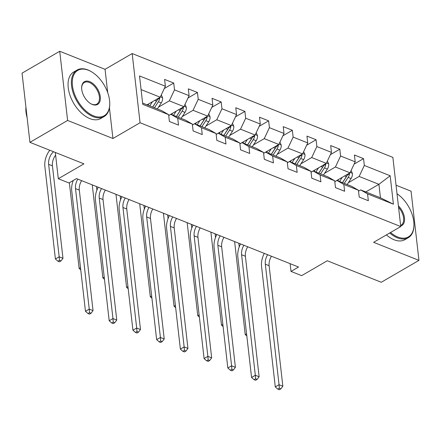<?xml version="1.0" encoding="UTF-8"?>
<svg xmlns="http://www.w3.org/2000/svg" width="441" height="441" viewBox="0 0 441 441"><rect width="100%" height="100%" fill="white"/><g stroke="black" fill="none" stroke-linecap="round" stroke-linejoin="round"><path stroke-width="0.66" d="M59.728 51.266L22.05 73.156L29.933 142.338L67.611 120.448L112.935 138.502L140.062 122.741L132.179 53.554L105.052 69.314L59.728 51.266L67.611 120.448M140.062 122.741L400.753 226.564L392.87 157.376L132.179 53.554M400.753 226.564L373.626 242.324L418.95 260.377L411.067 191.19L396.04 185.209M418.95 260.377L381.272 282.268L327.277 260.763L301.655 275.647L291.01 271.408L298.546 267.031L76.486 178.594L68.95 182.971L58.306 178.732L83.928 163.843L29.933 142.338M142.614 103.062L161.737 110.674L168.616 114.654L169.394 121.479L178.522 125.112L177.74 118.287L192.342 124.103L193.119 130.927L202.248 134.566L201.471 127.736L216.068 133.551L216.845 140.376L225.974 144.014L225.197 137.19L239.799 143.005L240.577 149.83L249.7 153.462L248.922 146.638L263.525 152.454L264.302 159.278L273.426 162.911L272.648 156.086L287.251 161.902L288.028 168.727L297.151 172.359L296.374 165.535L310.977 171.351L311.754 178.175L320.883 181.813L320.105 174.983L334.702 180.799L335.48 187.623L344.608 191.262L343.831 184.437L358.428 190.253L359.211 197.077L368.334 200.71L367.557 193.886L393.411 204.183L390.175 175.761L378.913 184.321L359.139 176.444L348.346 182.717M168.616 114.654L142.763 104.357L139.521 75.935L165.381 86.232L164.598 79.408L173.726 83.04L164.3 88.52M390.175 175.761L364.316 165.463L363.538 158.639L354.415 155.006L355.192 161.83L340.59 156.015L339.813 149.19L330.689 145.552L331.467 152.377L316.864 146.566L316.087 139.736L306.964 136.104L307.741 142.928L293.138 137.112L292.361 130.288L283.232 126.655L284.01 133.48L269.412 127.664L268.635 120.84L259.506 117.207L260.284 124.031L245.687 118.216L244.904 111.391L235.781 107.753L236.558 114.583L221.955 108.767L221.178 101.943L212.055 98.304L212.832 105.129L198.23 99.313L197.452 92.489L188.329 88.856L189.106 95.68L174.504 89.865L173.726 83.04M192.342 124.103L185.463 120.128L170.86 114.313L168.721 115.559M158.534 107.119L169.327 100.846L183.93 106.661L168.716 115.503M170.86 114.313L177.74 118.287M174.504 89.865L169.327 100.846M189.106 95.68L183.93 106.661M216.068 133.551L209.188 129.577L194.586 123.761L192.447 125.007M182.26 116.567L193.053 110.3L207.656 116.115L192.441 124.952M194.586 123.761L201.471 127.736M198.23 99.313L193.053 110.3M212.832 105.129L207.656 116.115M239.799 143.005L232.914 139.025L218.317 133.21L216.173 134.455M205.986 126.016L216.779 119.748L231.382 125.564L216.167 134.4M218.317 133.21L225.197 137.19M221.955 108.767L216.779 119.748M236.558 114.583L231.382 125.564M263.525 152.454L256.645 148.474L242.043 142.658L239.898 143.904M229.717 135.47L240.51 129.196L255.107 135.012L239.893 143.854M242.043 142.658L248.922 146.638M245.687 118.216L240.51 129.196M260.284 124.031L255.107 135.012M287.251 161.902L280.371 157.928L265.769 152.112L263.624 153.352M253.443 144.918L264.236 138.645L278.833 144.461L263.619 153.303M265.769 152.112L272.648 156.086M269.412 127.664L264.236 138.645M284.01 133.48L278.833 144.461M310.977 171.351L304.097 167.376L289.494 161.56L287.356 162.806M277.168 154.367L287.962 148.099L302.565 153.909L287.345 162.751M289.494 161.56L296.374 165.535M293.138 137.112L287.962 148.099M307.741 142.928L302.565 153.909M334.702 180.799L327.823 176.824L313.22 171.009L311.081 172.255M300.894 163.815L311.688 157.547L326.29 163.363L311.076 172.199M313.22 171.009L320.105 174.983M316.864 146.566L311.688 157.547M331.467 152.377L326.29 163.363M358.428 190.253L351.549 186.273L336.952 180.457L334.807 181.703M324.62 173.269L335.414 166.996L350.016 172.811L334.802 181.648M336.952 180.457L343.831 184.437M340.59 156.015L335.414 166.996M355.192 161.83L350.016 172.811M393.411 204.183L380.451 197.783L360.677 189.906L358.533 191.151M365.787 191.945L378.913 184.321L380.451 197.783M360.677 189.906L367.557 193.886M364.316 165.463L359.139 176.444M55.312 152.448L58.306 178.732M290.128 263.679L291.01 271.408M147.079 104.837L160.204 97.213L141.076 89.6M165.381 86.232L160.204 97.213M363.538 158.639L354.117 164.113M339.813 149.19L330.386 154.664M316.087 139.736L306.66 145.216M292.361 130.288L282.935 135.767M268.635 120.84L259.209 126.313M244.904 111.391L235.483 116.865M221.178 101.943L211.752 107.417M197.452 92.489L188.026 97.968M112.935 138.502L109.445 107.858M107.703 92.604L105.052 69.314M271.435 256.232A10.76 6.984 -68.3 0 0 269.12 265.714L282.852 386.228L279.048 384.712L279.335 388.256L277.83 389.133L279.351 389.734L280.856 388.863L279.335 388.256M267.632 254.716A10.76 6.984 -68.3 0 0 265.317 264.198L279.048 384.712L275.283 386.9L261.552 266.386A16.141 10.474 111.7 0 1 264.313 253.399M275.283 386.9L277.83 389.133M280.856 388.863L282.852 386.228M338.727 179.366L337.8 180.799M342.299 177.293L339.564 181.499M351.102 170.502L352.414 173.429A5.7 3.699 111.7 0 1 351.075 178.522L347.172 184.531M347.414 174.322A5.7 3.699 111.7 0 1 346.361 176.648L342.453 182.651M344.278 183.379L348.186 177.376A5.7 3.699 -68.3 0 0 349.498 173.787L349.437 173.148M349.498 173.787L347.332 175.049A2.905 1.885 111.7 0 1 346.88 175.965L342.514 182.673M238.829 243.245L239.243 246.894M246.58 333.798L245.218 334.592L234.684 242.126A16.141 10.474 111.7 0 1 234.629 241.574M245.218 334.592L246.833 336.003M390.55 232.495A26.251 15.391 59.8 0 0 397.799 237.015A26.251 15.391 59.8 0 0 413.934 224.271A26.251 15.391 59.8 0 0 397.016 193.753M413.934 224.271L413.945 224.778A26.895 15.771 -120.2 0 1 408.261 237.727A26.895 15.771 -120.2 0 1 397.413 237.842A26.895 15.771 -120.2 0 1 389.717 232.975M408.261 237.727L404.948 239.65A26.895 15.771 -120.2 0 1 394.1 239.766A26.895 15.771 -120.2 0 1 386.399 234.904M398.394 205.853A13.125 7.695 -120.2 0 1 404.48 217.898A13.125 7.695 -120.2 0 1 400.693 226.013M400.626 225.461A12.48 7.321 59.8 0 0 401.018 225.257A12.48 7.321 59.8 0 0 398.565 207.336M93.613 115.867A26.251 15.391 59.8 0 0 109.743 103.117A26.251 15.391 59.8 0 0 91.546 71.8A26.251 15.391 59.8 0 0 88.415 70.246A26.251 15.391 59.8 0 0 72.456 85.664A26.251 15.391 59.8 0 0 93.613 115.867M109.743 103.117L109.754 103.629A26.895 15.771 -120.2 0 1 104.07 116.578A26.895 15.771 -120.2 0 1 93.222 116.694A26.895 15.771 -120.2 0 1 73.36 93.503A26.895 15.771 -120.2 0 1 77.048 70.064A26.895 15.771 -120.2 0 1 87.897 69.948A26.895 15.771 -120.2 0 1 91.111 71.536L91.546 71.8M92.312 104.462A13.125 7.695 -120.2 0 1 90.741 103.685A13.125 7.695 -120.2 0 1 81.646 88.024A13.125 7.695 -120.2 0 1 89.71 81.651A13.125 7.695 -120.2 0 1 100.289 96.75A13.125 7.695 -120.2 0 1 92.312 104.462M90.521 103.552A12.48 7.321 59.8 0 0 91.794 104.164A12.48 7.321 59.8 0 0 96.827 104.109A12.48 7.321 59.8 0 0 98.541 93.233A12.48 7.321 59.8 0 0 89.325 82.473A12.48 7.321 59.8 0 0 84.292 82.528A12.48 7.321 59.8 0 0 81.651 88.283M104.07 116.578L100.757 118.502A26.895 15.771 -120.2 0 1 89.909 118.618A26.895 15.771 -120.2 0 1 70.042 95.432A26.895 15.771 -120.2 0 1 73.73 71.988L77.048 70.064M27.116 117.642A26.895 15.771 -120.2 0 1 25.92 107.13M247.71 246.784A10.76 6.984 -68.3 0 0 245.394 256.265L259.126 376.779L255.322 375.263L255.609 378.808L254.104 379.679L255.626 380.285L257.131 379.409L255.609 378.808M243.906 245.268A10.76 6.984 -68.3 0 0 241.591 254.749L255.322 375.263L251.557 377.452L237.826 256.938A16.141 10.474 111.7 0 1 240.588 243.945M251.557 377.452L254.104 379.679M257.131 379.409L259.126 376.779M223.984 237.335A10.76 6.984 -68.3 0 0 221.669 246.817L235.4 367.331L231.597 365.815L231.883 369.354L230.378 370.231L231.9 370.837L233.405 369.96L231.883 369.354M220.18 235.819A10.76 6.984 -68.3 0 0 217.865 245.301L231.597 365.815L227.826 368.003L214.1 247.489A16.141 10.474 111.7 0 1 216.862 234.496M227.826 368.003L230.378 370.231M233.405 369.96L235.4 367.331M315.001 169.917L314.075 171.345M318.573 167.845L315.839 172.051M327.376 161.053L328.688 163.98A5.7 3.699 111.7 0 1 327.349 169.074L323.44 175.077M323.688 164.873A5.7 3.699 111.7 0 1 322.63 167.2L318.727 173.203M320.552 173.93L324.46 167.922A5.7 3.699 -68.3 0 0 325.772 164.339L325.712 163.694M325.772 164.339L323.606 165.595A2.905 1.885 111.7 0 1 323.154 166.516L318.788 173.225M215.103 233.796L215.517 237.445M222.854 324.35L221.492 325.144L210.958 232.677A16.141 10.474 111.7 0 1 210.903 232.126M221.492 325.144L223.107 326.555M291.275 160.469L290.343 161.897M294.847 158.396L292.113 162.602M303.651 151.605L304.963 154.526A5.7 3.699 111.7 0 1 303.623 159.625L299.715 165.629M299.963 155.419A5.7 3.699 111.7 0 1 298.904 157.746L295.001 163.754M296.826 164.476L300.729 158.473A5.7 3.699 -68.3 0 0 302.046 154.89L301.986 154.245M302.046 154.89L299.874 156.147A2.905 1.885 111.7 0 1 299.422 157.068L295.062 163.776M191.377 224.348L191.791 227.997M199.128 314.902L197.766 315.69L187.232 223.229A16.141 10.474 111.7 0 1 187.177 222.677M197.766 315.69L199.382 317.101M200.253 227.881A10.76 6.984 -68.3 0 0 197.943 237.363L211.669 357.877L207.871 356.367L208.158 359.906L206.647 360.782L208.169 361.388L209.679 360.512L208.158 359.906M196.454 226.371A10.76 6.984 -68.3 0 0 194.139 235.852L207.871 356.367L204.1 358.555L190.369 238.041A16.141 10.474 111.7 0 1 193.13 225.048M204.1 358.555L206.647 360.782M209.679 360.512L211.669 357.877M176.527 218.433A10.76 6.984 -68.3 0 0 174.212 227.914L187.943 348.429L184.145 346.913L184.432 350.457L182.921 351.334L184.443 351.94L185.953 351.064L184.432 350.457M172.723 216.922A10.76 6.984 -68.3 0 0 170.413 226.398L184.145 346.913L180.375 349.101L166.643 228.592A16.141 10.474 111.7 0 1 169.405 215.599M180.375 349.101L182.921 351.334M185.953 351.064L187.943 348.429M152.801 208.984A10.76 6.984 -68.3 0 0 150.486 218.466L164.217 338.98L160.414 337.464L160.7 341.009L159.195 341.885L160.717 342.486L162.222 341.615L160.7 341.009M148.997 207.468A10.76 6.984 -68.3 0 0 146.688 216.95L160.414 337.464L156.649 339.653L142.917 219.138A16.141 10.474 111.7 0 1 145.679 206.145M156.649 339.653L159.195 341.885M162.222 341.615L164.217 338.98M267.549 151.02L266.618 152.448M271.121 148.942L268.382 153.154M279.925 142.151L281.237 145.078A5.7 3.699 111.7 0 1 279.892 150.177L275.989 156.18M276.237 145.971A5.7 3.699 111.7 0 1 275.178 148.297L271.276 154.3M273.1 155.028L277.003 149.025A5.7 3.699 -68.3 0 0 278.321 145.436L278.26 144.797M278.321 145.436L276.149 146.699A2.905 1.885 111.7 0 1 275.697 147.619L271.336 154.328M167.646 214.899L168.065 218.543M175.402 305.448L174.041 306.241L163.501 213.775A16.141 10.474 111.7 0 1 163.451 213.224M174.041 306.241L175.65 307.653M243.823 141.572L242.892 143M247.395 139.494L244.656 143.7M256.199 132.702L257.505 135.63A5.7 3.699 111.7 0 1 256.166 140.729L252.263 146.732M252.511 136.523A5.7 3.699 111.7 0 1 251.453 138.849L247.55 144.852M249.374 145.58L253.277 139.577A5.7 3.699 -68.3 0 0 254.595 135.988L254.534 135.348M254.595 135.988L252.423 137.25A2.905 1.885 111.7 0 1 251.971 138.165L247.605 144.874M143.92 205.445L144.339 209.095M151.676 295.999L150.309 296.793L139.775 204.326A16.141 10.474 111.7 0 1 139.72 203.775M150.309 296.793L151.925 298.204M220.098 132.118L219.166 133.551M223.664 130.045L220.93 134.251M232.473 123.254L233.78 126.181A5.7 3.699 111.7 0 1 232.44 131.275L228.537 137.283M228.78 127.074A5.7 3.699 111.7 0 1 227.727 129.4L223.819 135.404M225.643 136.131L229.552 130.128A5.7 3.699 -68.3 0 0 230.864 126.539L230.803 125.9M230.864 126.539L228.697 127.802A2.905 1.885 111.7 0 1 228.245 128.717L223.879 135.426M120.195 195.997L120.608 199.646M127.945 286.551L126.584 287.345L116.049 194.878A16.141 10.474 111.7 0 1 115.994 194.327M126.584 287.345L128.199 288.756M196.366 122.67L195.44 124.097M199.938 120.597L197.204 124.803M208.742 113.806L210.054 116.733A5.7 3.699 111.7 0 1 208.714 121.826L204.806 127.829M205.054 117.626A5.7 3.699 111.7 0 1 204.001 119.952L200.093 125.955M201.917 126.683L205.826 120.674A5.7 3.699 -68.3 0 0 207.138 117.091L207.077 116.446M207.138 117.091L204.971 118.348A2.905 1.885 111.7 0 1 204.519 119.268L200.153 125.977M96.469 186.549L96.882 190.198M104.219 277.102L102.858 277.891L92.323 185.429A16.141 10.474 111.7 0 1 92.268 184.878M102.858 277.891L104.473 279.307M172.64 113.221L171.714 114.649M176.213 111.149L173.478 115.355M185.016 104.352L186.328 107.279A5.7 3.699 111.7 0 1 184.988 112.378L181.08 118.381M181.328 108.172A5.7 3.699 111.7 0 1 180.27 110.498L176.367 116.507M178.192 117.229L182.094 111.226A5.7 3.699 -68.3 0 0 183.412 107.643L183.351 106.998M183.412 107.643L181.245 108.899A2.905 1.885 111.7 0 1 180.788 109.82L176.428 116.529M80.494 267.654L79.132 268.442L69.364 182.728M79.132 268.442L80.747 269.853M129.075 199.536A10.76 6.984 -68.3 0 0 126.76 209.017L140.492 329.532L136.688 328.016L136.975 331.555L135.47 332.431L136.991 333.038L138.496 332.161L136.975 331.555M125.272 198.02A10.76 6.984 -68.3 0 0 122.956 207.502L136.688 328.016L132.923 330.204L119.191 209.69A16.141 10.474 111.7 0 1 121.953 196.697M132.923 330.204L135.47 332.431M138.496 332.161L140.492 329.532M105.349 190.088A10.76 6.984 -68.3 0 0 103.034 199.569L116.766 320.078L112.962 318.567L113.249 322.106L111.744 322.983L113.265 323.589L114.77 322.713L113.249 322.106M101.546 188.572A10.76 6.984 -68.3 0 0 99.231 198.053L112.962 318.567L109.192 320.756L95.465 200.242A16.141 10.474 111.7 0 1 98.227 187.249M109.192 320.756L111.744 322.983M114.77 322.713L116.766 320.078M81.618 180.634A10.76 6.984 -68.3 0 0 79.308 190.115L93.04 310.629L89.236 309.119L89.523 312.658L88.018 313.534L89.534 314.141L91.044 313.264L89.523 312.658M77.82 179.123A10.76 6.984 -68.3 0 0 75.505 188.605L89.236 309.119L85.466 311.307L71.734 190.793A16.141 10.474 111.7 0 1 73.267 180.463M85.466 311.307L88.018 313.534M91.044 313.264L93.04 310.629M148.915 103.773L147.983 105.201M152.487 101.695L149.753 105.906M161.29 94.903L162.602 97.83A5.7 3.699 111.7 0 1 161.257 102.929L157.354 108.933M157.602 98.723A5.7 3.699 111.7 0 1 156.544 101.05L152.641 107.053M154.466 107.78L158.369 101.777A5.7 3.699 -68.3 0 0 159.686 98.189L159.625 97.549M159.686 98.189L157.514 99.451A2.905 1.885 111.7 0 1 157.062 100.372L152.702 107.08M55.616 155.122A10.76 6.984 -68.3 0 0 52.44 165.855L62.975 258.321L59.171 256.805L59.458 260.344L57.953 261.221L59.474 261.827L60.979 260.951L59.458 260.344M53.543 151.743A10.76 6.984 -68.3 0 0 48.637 164.339L59.171 256.805L55.406 258.994L44.866 166.527A16.141 10.474 111.7 0 1 49.778 150.243M55.406 258.994L57.953 261.221M60.979 260.951L62.975 258.321M269.12 265.714L265.317 264.198M352.365 173.319L350.187 172.453M346.361 176.648L344.608 175.953M351.075 178.522L348.186 177.376M245.394 256.265L241.591 254.749M221.669 246.817L217.865 245.301M328.639 163.87L326.461 162.999M322.63 167.2L320.883 166.5M327.349 169.074L324.46 167.922M304.913 154.422L302.73 153.551M298.904 157.746L297.157 157.051M303.623 159.625L300.729 158.473M197.943 237.363L194.139 235.852M174.212 227.914L170.413 226.398M150.486 218.466L146.688 216.95M281.187 144.968L279.004 144.102M275.178 148.297L273.431 147.603M279.892 150.177L277.003 149.025M257.461 135.519L255.278 134.654M251.453 138.849L249.705 138.154M256.166 140.729L253.277 139.577M233.736 126.071L231.553 125.2M227.727 129.4L225.979 128.7M232.44 131.275L229.552 130.128M210.004 116.622L207.827 115.751M204.001 119.952L202.248 119.252M208.714 121.826L205.826 120.674M186.278 107.174L184.101 106.303M180.27 110.498L178.522 109.803M184.988 112.378L182.094 111.226M126.76 209.017L122.956 207.502M103.034 199.569L99.231 198.053M79.308 190.115L75.505 188.605M162.553 97.72L160.37 96.855M156.544 101.05L154.797 100.355M161.257 102.929L158.369 101.777M52.44 165.855L48.637 164.339"/></g></svg>
